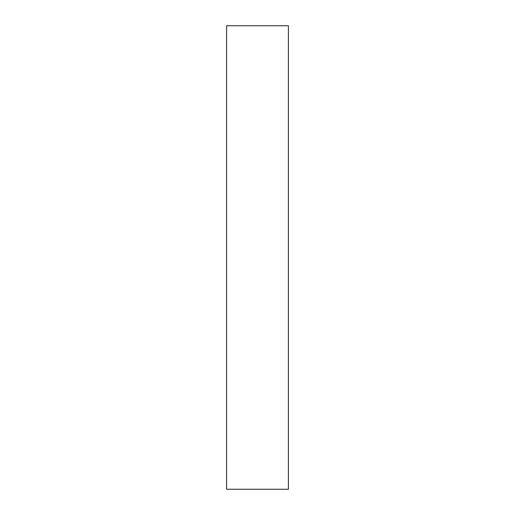 <?xml version="1.0" encoding="UTF-8"?>
<svg xmlns="http://www.w3.org/2000/svg" width="515" height="515" viewBox="0 0 515 515"><rect width="100%" height="100%" fill="white"/><g stroke="black" fill="none" stroke-linecap="round" stroke-linejoin="round"><path stroke-width="0.77" d="M288.4 489.25L288.4 25.75L226.6 25.75L226.6 489.25L288.4 489.25"/></g></svg>
